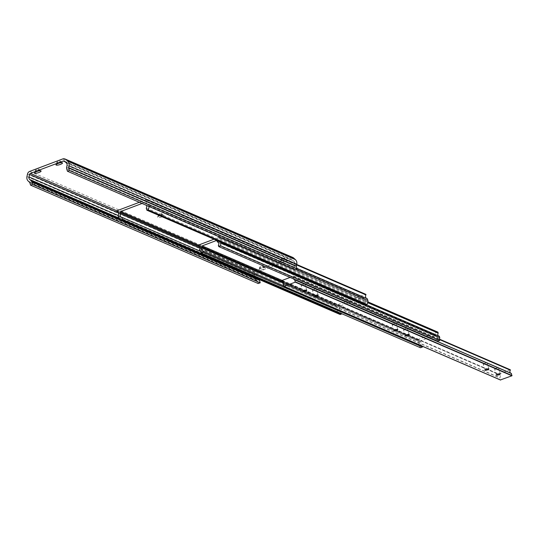 <?xml version="1.0" encoding="UTF-8"?>
<svg xmlns="http://www.w3.org/2000/svg" width="539" height="539" viewBox="0 0 539 539"><rect width="100%" height="100%" fill="white"/><g stroke="black" fill="none" stroke-linecap="round" stroke-linejoin="round"><path stroke-width="0.4" stroke-dasharray="2.69 2.02" d="M437.729 332.118L417.584 339.718L417.718 340.857A2.068 1.927 113.4 0 1 418.473 344.246L420.508 347.749M199.147 246.39L417.718 340.857M199.443 249.584L418.473 344.246M199.841 250.925L418.87 345.587M422.205 346.186L422.064 345.715A2.068 1.927 113.4 0 1 421.067 342.38L420.784 341.423A0.68 0.633 113.4 0 1 421.208 340.56L435.29 335.251A0.68 0.633 113.4 0 1 436.091 335.649L436.374 336.606A2.068 1.927 113.4 0 1 437.372 339.941L437.756 341.241M283.662 285.899L422.064 345.715M283.676 283.002L421.067 342.38M218.093 242.267L436.374 336.606M218.335 245.272L437.372 339.941M220.518 242.011L366.264 304.71M220.417 241.674A2.068 1.927 113.4 0 1 219.198 238.454L367.861 302.709M439.447 336.336A2.068 1.927 113.4 0 1 438.49 335.925M219.198 238.454L218.693 237.45L214.037 239.208M263.227 269.419A3.396 0.829 -16.6 0 1 259.993 270.174A3.396 0.829 -16.6 0 1 258.882 269.668A3.396 0.829 -16.6 0 1 260.95 268.435A3.396 0.829 -16.6 0 1 265.181 267.789A3.396 0.829 -16.6 0 1 263.227 269.419M261.031 267.371A2.041 0.499 163.4 0 0 259.785 268.105A2.041 0.499 163.4 0 0 259.758 268.247A2.041 0.499 163.4 0 0 262.399 267.957A2.041 0.499 163.4 0 0 263.672 267.081A2.041 0.499 163.4 0 0 263.571 266.98A2.041 0.499 163.4 0 0 261.031 267.371M284.659 261.334A3.396 0.829 -16.6 0 1 281.419 262.089A3.396 0.829 -16.6 0 1 280.307 261.583A3.396 0.829 -16.6 0 1 282.382 260.35A3.396 0.829 -16.6 0 1 286.613 259.704A3.396 0.829 -16.6 0 1 284.659 261.334M282.456 259.286A2.041 0.499 163.4 0 0 281.217 260.027A2.041 0.499 163.4 0 0 281.19 260.162A2.041 0.499 163.4 0 0 283.824 259.879A2.041 0.499 163.4 0 0 285.097 258.996A2.041 0.499 163.4 0 0 284.996 258.895A2.041 0.499 163.4 0 0 282.456 259.286M59.31 163.034A2.041 0.499 163.4 0 0 59.559 162.946A2.041 0.499 163.4 0 0 60.826 162.071A2.041 0.499 163.4 0 0 60.732 161.969A2.041 0.499 163.4 0 0 58.192 162.354A2.041 0.499 163.4 0 0 56.945 163.095A2.041 0.499 163.4 0 0 56.918 163.236A2.041 0.499 163.4 0 0 58.717 163.209M37.885 171.119A2.041 0.499 163.4 0 0 38.128 171.031A2.041 0.499 163.4 0 0 39.401 170.149A2.041 0.499 163.4 0 0 39.3 170.048A2.041 0.499 163.4 0 0 36.767 170.439A2.041 0.499 163.4 0 0 35.52 171.18A2.041 0.499 163.4 0 0 35.493 171.314A2.041 0.499 163.4 0 0 37.292 171.294M161.808 216.914A3.396 0.829 -16.6 0 1 158.574 217.668A3.396 0.829 -16.6 0 1 157.462 217.163A3.396 0.829 -16.6 0 1 159.531 215.93A3.396 0.829 -16.6 0 1 163.762 215.283A3.396 0.829 -16.6 0 1 161.808 216.914M159.611 214.866A2.041 0.499 163.4 0 0 158.365 215.6A2.041 0.499 163.4 0 0 158.338 215.741A2.041 0.499 163.4 0 0 160.979 215.452A2.041 0.499 163.4 0 0 162.246 214.576A2.041 0.499 163.4 0 0 162.151 214.475A2.041 0.499 163.4 0 0 159.611 214.866M36.531 169.65A2.041 0.499 163.4 0 0 35.257 170.526A2.041 0.499 163.4 0 0 37.892 170.243A2.041 0.499 163.4 0 0 39.165 169.361A2.041 0.499 163.4 0 0 36.531 169.65M159.376 214.071A2.041 0.499 163.4 0 0 158.102 214.953A2.041 0.499 163.4 0 0 160.743 214.663A2.041 0.499 163.4 0 0 162.017 213.788A2.041 0.499 163.4 0 0 159.376 214.071M57.956 161.565A2.041 0.499 163.4 0 0 56.683 162.448A2.041 0.499 163.4 0 0 59.324 162.158A2.041 0.499 163.4 0 0 60.59 161.282A2.041 0.499 163.4 0 0 57.956 161.565M260.795 266.576A2.041 0.499 163.4 0 0 259.528 267.459A2.041 0.499 163.4 0 0 262.163 267.169A2.041 0.499 163.4 0 0 263.436 266.293A2.041 0.499 163.4 0 0 260.795 266.576M282.227 258.498A2.041 0.499 163.4 0 0 280.954 259.374A2.041 0.499 163.4 0 0 283.588 259.084A2.041 0.499 163.4 0 0 284.861 258.208A2.041 0.499 163.4 0 0 282.227 258.498M292.744 257.413A3.571 3.322 -66.6 0 0 290.339 257.373L257.467 269.769A3.571 3.322 -66.6 0 0 255.176 272.478L254.63 274.991A4.959 4.615 -66.6 0 0 256.005 279.593L257.325 280.806A0.68 0.633 113.4 0 1 257.501 281.088L258.228 283.534M259.03 279.438A2.89 2.688 -66.6 0 0 258.74 279.128L257.426 277.915A2.749 2.56 113.4 0 1 256.665 275.362L257.204 272.855A1.361 1.267 113.4 0 1 258.073 271.824L290.952 259.421A1.361 1.267 113.4 0 1 292.199 259.657L293.977 261.287A2.749 2.56 113.4 0 1 294.739 263.841L294.334 265.7A2.89 2.688 -66.6 0 0 294.388 267.176L295.116 269.621M148.932 206.444A4.076 3.8 -66.6 0 0 148.798 205.797L148.299 204.14A2.749 2.56 113.4 0 1 146.871 200.212A0.418 0.384 -66.6 0 0 146.426 199.632L365.455 294.294L336.107 305.364A0.418 0.384 -66.6 0 0 336.066 306.132A2.749 2.56 113.4 0 1 336.087 306.145A2.749 2.56 113.4 0 1 337.03 310.242L337.522 311.892A4.076 3.8 -66.6 0 0 339.577 314.25M118.001 215.573L337.03 310.242M341.234 313.489L340.783 311.98A2.068 1.927 113.4 0 1 339.779 308.604L339.307 307.041A0.68 0.633 113.4 0 1 339.732 306.179L362.996 297.4A0.68 0.633 113.4 0 1 363.798 297.804L364.263 299.367A2.068 1.927 113.4 0 1 365.274 302.736L365.9 304.845M199.996 251.127L340.783 311.98M200.05 248.216L339.779 308.604M142.04 203.466L143.967 202.738A0.68 0.633 113.4 0 1 144.769 203.136L145.234 204.705L364.263 299.367M145.234 204.705A2.068 1.927 113.4 0 1 146.318 205.312M146.237 208.074L365.274 302.736M148.299 204.14L296.962 268.395M367.335 298.808A2.749 2.56 113.4 0 1 366.722 298.545M146.426 199.632L139.345 202.3M394.757 324.478A2.041 0.499 -16.6 0 1 392.123 324.768A2.041 0.499 -16.6 0 1 393.389 323.885A2.041 0.499 -16.6 0 1 396.03 323.602A2.041 0.499 -16.6 0 1 394.757 324.478M406.143 329.396A2.041 0.499 -16.6 0 1 403.502 329.686A2.041 0.499 -16.6 0 1 404.776 328.81A2.041 0.499 -16.6 0 1 407.417 328.52A2.041 0.499 -16.6 0 1 406.143 329.396M303.686 285.118A2.041 0.499 -16.6 0 1 301.045 285.401A2.041 0.499 -16.6 0 1 302.318 284.525A2.041 0.499 -16.6 0 1 304.953 284.235A2.041 0.499 -16.6 0 1 303.686 285.118M315.066 290.036A2.041 0.499 -16.6 0 1 312.431 290.326A2.041 0.499 -16.6 0 1 313.705 289.443A2.041 0.499 -16.6 0 1 316.339 289.16A2.041 0.499 -16.6 0 1 315.066 290.036M485.834 363.838A2.041 0.499 -16.6 0 1 483.193 364.128A2.041 0.499 -16.6 0 1 484.467 363.246A2.041 0.499 -16.6 0 1 487.101 362.963A2.041 0.499 -16.6 0 1 485.834 363.838M497.214 368.757A2.041 0.499 -16.6 0 1 494.58 369.047A2.041 0.499 -16.6 0 1 495.846 368.171A2.041 0.499 -16.6 0 1 498.487 367.881A2.041 0.499 -16.6 0 1 497.214 368.757M510.197 369.761L498.811 374.059L498.898 374.504A2.068 1.927 113.4 0 1 499.869 377.745L500.428 379.934L283.777 286.283M293.512 278.899A2.068 1.927 113.4 0 1 293.721 276.547L293.553 276.13L290.11 277.43M511.329 373.419A2.068 1.927 113.4 0 1 510.723 373.156M198.426 245.306L417.455 339.974M198.554 245.05L417.584 339.718M283.595 282.133L420.784 341.423M282.126 280.448L421.208 340.56M217.035 240.92L435.29 335.251M217.055 240.987L436.091 335.649M218.935 237.571L367.982 301.988L218.693 237.45M62.652 158.965L290.339 257.373M29.78 171.368L257.467 269.769M27.489 174.077L255.176 272.478M26.95 176.583L254.63 274.991M28.324 181.192L256.005 279.593M29.638 182.404L257.325 280.806M29.82 182.687L257.501 281.088M119.618 219.002L258.74 279.128M118.823 218.012L257.426 277.915M118.075 215.465L256.665 275.362M118.364 212.851L257.204 272.855M116.916 210.816L258.073 271.824M65.145 161.828L290.952 259.421M64.512 161.249L292.199 259.657M66.29 162.886L293.977 261.287M67.052 165.439L294.739 263.841M66.654 167.299L294.334 265.7M66.701 168.774L294.388 267.176M117.084 211.49L336.066 306.132L117.084 211.49M117.078 210.702L336.107 305.364M118.492 217.23L337.522 311.892M199.39 246.566L339.307 307.041M198.46 245.117L339.732 306.179M143.967 202.738L362.996 297.4M144.769 203.136L363.798 297.804M148.798 205.797L295.837 269.352M146.871 200.212L296.612 264.932M282.166 280.421L498.811 374.059M293.553 276.13L439.763 339.321L293.715 276.211M293.721 276.547L439.743 339.658M293.755 276.352L439.757 339.455M282.079 280.597L498.723 374.228M282.126 280.745L498.764 374.376M282.847 281.122L498.898 374.504M283.224 284.114L499.869 377.745M283.191 284.302L499.828 377.94M198.925 246.276L417.954 340.938M202.637 250.931L421.673 345.593M216.718 240.596L435.748 335.258M217.736 242.058L436.765 336.727M219.905 241.533L438.935 336.201M218.834 237.456L367.989 301.921M259.785 268.105L258.882 269.668M281.217 260.027L280.307 261.583M56.945 163.095L56.036 164.658M35.52 171.18L34.611 172.736M158.365 215.6L157.462 217.163M35.257 170.526L35.493 171.314M158.102 214.953L158.338 215.741M56.683 162.448L56.918 163.236M259.528 267.459L259.758 268.247M280.954 259.374L281.19 260.162M64.181 161.033L291.868 259.441M284.861 258.208L285.097 258.996M263.436 266.293L263.672 267.081M60.59 161.282L60.826 162.071M162.017 213.788L162.246 214.576M39.165 169.361L39.401 170.149M162.151 214.475L163.762 215.283M39.3 170.048L40.917 170.856M60.732 161.969L62.342 162.778M284.996 258.895L286.613 259.704M263.571 266.98L265.181 267.789M117.057 211.477L336.087 306.145M121.322 217.183L340.352 311.852M144.425 202.745L363.454 297.407M145.665 204.827L364.694 299.495M147.989 204.032L367.019 298.694M146.702 199.632L296.713 264.467M393.908 330.764L392.123 324.768M405.294 335.689L403.502 329.686M302.837 291.404L301.045 285.401M314.224 296.322L312.431 290.326M484.985 370.131L483.193 364.128M496.365 375.05L494.58 369.047M294.382 279.687L511.019 373.318M293.647 276.13L439.763 339.28M282.86 281.136L498.871 374.49M282.564 280.967L499.208 374.605M500.273 373.884L498.487 367.881M488.893 368.966L487.101 362.963M318.131 295.156L316.339 289.16M306.745 290.238L304.953 284.235M409.202 334.524L407.417 328.52M397.816 329.598L396.03 323.602"/><path stroke-width="0.81" d="M214.037 239.208L198.554 245.05L198.689 246.188L199.147 246.39M198.689 246.188A2.068 1.927 113.4 0 1 199.443 249.584L201.478 253.081L420.508 347.749L422.455 347.015L422.205 346.186M201.478 253.081L203.419 252.353L422.455 347.015M203.419 252.353L203.035 251.046L283.662 285.899M203.035 251.046A2.068 1.927 113.4 0 1 202.037 247.718L283.676 283.002M202.037 247.718L201.754 246.761A0.68 0.633 113.4 0 1 202.179 245.899L216.26 240.583A0.68 0.633 113.4 0 1 217.055 240.987L217.345 241.944L218.093 242.267M217.345 241.944A2.068 1.927 113.4 0 1 218.335 245.272L218.726 246.579L437.756 341.241L439.703 340.507L439.447 336.336L366.264 304.71M218.726 246.579L220.667 245.845L439.703 340.507M220.667 245.845L220.815 243.015L439.844 337.677M220.815 243.015L220.518 242.011M367.861 302.709L438.227 333.122L437.863 332.118L367.982 301.975L437.964 332.24M438.49 335.925A2.068 1.927 113.4 0 1 438.227 333.122M60.388 164.408A3.396 0.829 -16.6 0 1 57.154 165.163A3.396 0.829 -16.6 0 1 56.036 164.658A3.396 0.829 -16.6 0 1 58.111 163.425A3.396 0.829 -16.6 0 1 62.342 162.778A3.396 0.829 -16.6 0 1 60.388 164.408M58.717 163.209A2.041 0.499 163.4 0 0 59.31 163.034M38.963 172.493A3.396 0.829 -16.6 0 1 35.722 173.248A3.396 0.829 -16.6 0 1 34.611 172.736A3.396 0.829 -16.6 0 1 36.686 171.503A3.396 0.829 -16.6 0 1 40.917 170.856A3.396 0.829 -16.6 0 1 38.963 172.493M37.292 171.294A2.041 0.499 163.4 0 0 37.885 171.119M30.548 185.133L32.535 184.385L31.808 181.933A2.89 2.688 -66.6 0 0 31.06 180.727L29.739 179.514A2.749 2.56 113.4 0 1 28.978 176.96L29.524 174.447A1.361 1.267 113.4 0 1 30.393 173.417L63.265 161.02A1.361 1.267 113.4 0 1 64.512 161.249L66.29 162.886A2.749 2.56 113.4 0 1 67.052 165.439L66.654 167.299A2.89 2.688 -66.6 0 0 66.701 168.774L67.429 171.22L295.116 269.621L297.104 268.873L296.376 266.428A0.68 0.633 113.4 0 1 296.362 266.077L296.767 264.218A4.959 4.615 -66.6 0 0 295.392 259.616L293.614 257.979A3.571 3.322 -66.6 0 0 292.744 257.413L65.057 159.005A3.571 3.322 -66.6 0 0 62.652 158.965L29.78 171.368A3.571 3.322 -66.6 0 0 27.489 174.077L26.95 176.583A4.959 4.615 -66.6 0 0 28.324 181.192L29.638 182.404A0.68 0.633 113.4 0 1 29.82 182.687L30.548 185.133L258.228 283.534L260.222 282.786L259.488 280.341A2.89 2.688 -66.6 0 0 259.03 279.438M67.429 171.22L69.423 170.465L68.696 168.02A0.68 0.633 113.4 0 1 68.682 167.676L69.08 165.817A4.959 4.615 -66.6 0 0 67.712 161.208L65.933 159.571A3.571 3.322 -66.6 0 0 65.057 159.005M32.535 184.385L260.222 282.786M69.423 170.465L297.104 268.873M139.345 202.3L117.078 210.702A0.418 0.384 -66.6 0 0 117.03 211.463A0.418 0.384 -66.6 0 0 117.03 211.47A2.749 2.56 113.4 0 1 117.057 211.477A2.749 2.56 113.4 0 1 118.001 215.573L118.492 217.23A4.076 3.8 -66.6 0 0 121.309 219.818L340.345 314.486L341.409 314.082L341.234 313.489M120.547 219.589L339.577 314.25A4.076 3.8 -66.6 0 0 340.345 314.486M121.309 219.818L122.38 219.42L341.409 314.082M122.38 219.42L121.753 217.311L199.996 251.127M121.753 217.311A2.068 1.927 113.4 0 1 120.749 213.943L200.05 248.216M120.749 213.943L120.278 212.373A0.68 0.633 113.4 0 1 120.702 211.51L142.04 203.466M146.318 205.312A2.068 1.927 113.4 0 1 146.237 208.074L146.864 210.183L365.9 304.845L366.965 304.441A4.076 3.8 -66.6 0 0 367.827 300.466L367.335 298.808L296.962 268.395M146.864 210.183L147.935 209.779L366.965 304.441M147.935 209.779A4.076 3.8 -66.6 0 0 148.932 206.444M366.722 298.545A2.749 2.56 113.4 0 1 365.9 294.873A0.418 0.384 -66.6 0 0 365.455 294.294M395.181 329.888A2.041 0.499 163.4 0 0 393.908 330.764A2.041 0.499 163.4 0 0 396.549 330.481A2.041 0.499 163.4 0 0 397.816 329.598A2.041 0.499 163.4 0 0 395.181 329.888M406.568 334.807A2.041 0.499 163.4 0 0 405.294 335.689A2.041 0.499 163.4 0 0 407.929 335.399A2.041 0.499 163.4 0 0 409.202 334.524A2.041 0.499 163.4 0 0 406.568 334.807M304.111 290.528A2.041 0.499 163.4 0 0 302.837 291.404A2.041 0.499 163.4 0 0 305.472 291.114A2.041 0.499 163.4 0 0 306.745 290.238A2.041 0.499 163.4 0 0 304.111 290.528M315.49 295.446A2.041 0.499 163.4 0 0 314.224 296.322A2.041 0.499 163.4 0 0 316.858 296.039A2.041 0.499 163.4 0 0 318.131 295.156A2.041 0.499 163.4 0 0 315.49 295.446M486.252 369.249A2.041 0.499 163.4 0 0 484.985 370.131A2.041 0.499 163.4 0 0 487.62 369.842A2.041 0.499 163.4 0 0 488.893 368.966A2.041 0.499 163.4 0 0 486.252 369.249M497.638 374.174A2.041 0.499 163.4 0 0 496.365 375.05A2.041 0.499 163.4 0 0 499.006 374.76A2.041 0.499 163.4 0 0 500.273 373.884A2.041 0.499 163.4 0 0 497.638 374.174M290.11 277.43L282.166 280.421L282.261 280.873A2.068 1.927 113.4 0 1 283.224 284.114L284.019 286.404L295.284 282.153L294.685 279.788A2.068 1.927 113.4 0 1 293.512 278.899M500.428 379.934L511.922 375.784L511.329 373.419L294.745 279.815L511.356 373.433M510.723 373.156A2.068 1.927 113.4 0 1 510.359 370.178L510.285 369.761L439.763 339.321L510.352 369.842M201.754 246.761L283.595 282.133M202.179 245.899L282.126 280.448M216.26 240.583L217.035 240.92M65.933 159.571L293.614 257.979M31.808 181.933L259.488 280.341M31.06 180.727L119.618 219.002M29.739 179.514L118.823 218.012M28.978 176.96L118.075 215.465M29.524 174.447L118.364 212.851M30.393 173.417L116.916 210.816M63.265 161.02L65.145 161.828M68.696 168.02L296.376 266.428M68.682 167.676L296.362 266.077M69.08 165.817L296.767 264.218M67.712 161.208L295.392 259.616M120.278 212.373L199.39 246.566M120.702 211.51L198.46 245.117M295.837 269.352L367.827 300.466M296.612 264.932L365.9 294.873M295.284 282.153L511.922 375.784M284.019 286.404L500.657 380.035M295.412 281.897L512.05 375.528M294.82 279.916L511.464 373.547M439.743 339.658L510.359 370.178M439.757 339.455L510.399 369.983M282.261 280.873L282.847 281.122M367.989 301.921L437.863 332.118M296.713 264.467L365.732 294.301M439.763 339.28L510.285 369.761M282.227 280.859L282.86 281.136M283.878 286.398L500.522 380.035"/></g></svg>
